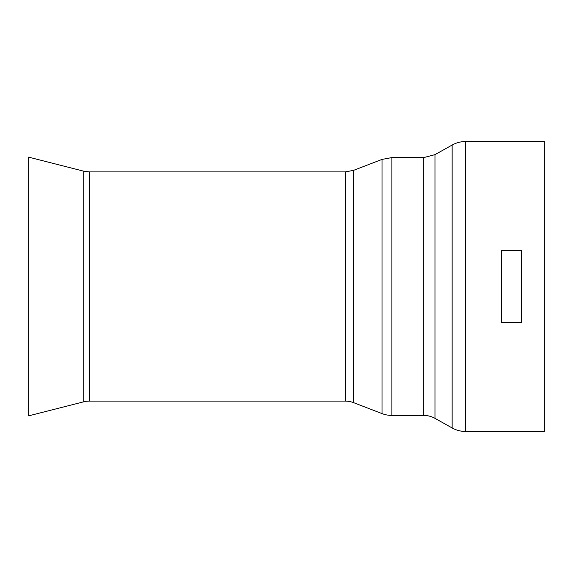 <?xml version="1.0" encoding="UTF-8"?>
<svg xmlns="http://www.w3.org/2000/svg" width="573" height="573" viewBox="0 0 573 573"><rect width="100%" height="100%" fill="white"/><g stroke="black" fill="none" stroke-linecap="round" stroke-linejoin="round"><path stroke-width="0.86" d="M89.402 401.1L89.402 171.9L83.737 171.191L28.65 157.145L28.65 415.855L83.737 401.809A22.92 22.92 0 0 1 89.402 401.1L345.275 401.1A22.92 22.92 0 0 1 353.505 402.626L382.012 413.591A27.504 27.504 0 0 0 391.882 415.425L423.769 415.425A22.92 22.92 0 0 1 434.971 418.347L452.14 427.959A27.504 27.504 0 0 0 465.577 431.469L544.35 431.469L544.35 141.531L465.577 141.531L465.577 431.469M501.375 250.329L501.375 322.671L521.43 322.671L521.43 250.329L501.375 250.329M83.737 171.191L83.737 401.809M89.402 171.9L345.275 171.9L345.275 401.1M345.275 171.9L353.505 170.374L353.505 402.626M353.505 170.374L382.012 159.409L382.012 413.591M382.012 159.409L391.882 157.575L391.882 415.425M391.882 157.575L423.769 157.575L423.769 415.425M423.769 157.575L434.971 154.653L434.971 418.347M434.971 154.653L452.14 145.041L452.14 427.959M465.577 141.531C460.799 141.552 456.316 142.72 452.14 145.041"/></g></svg>
